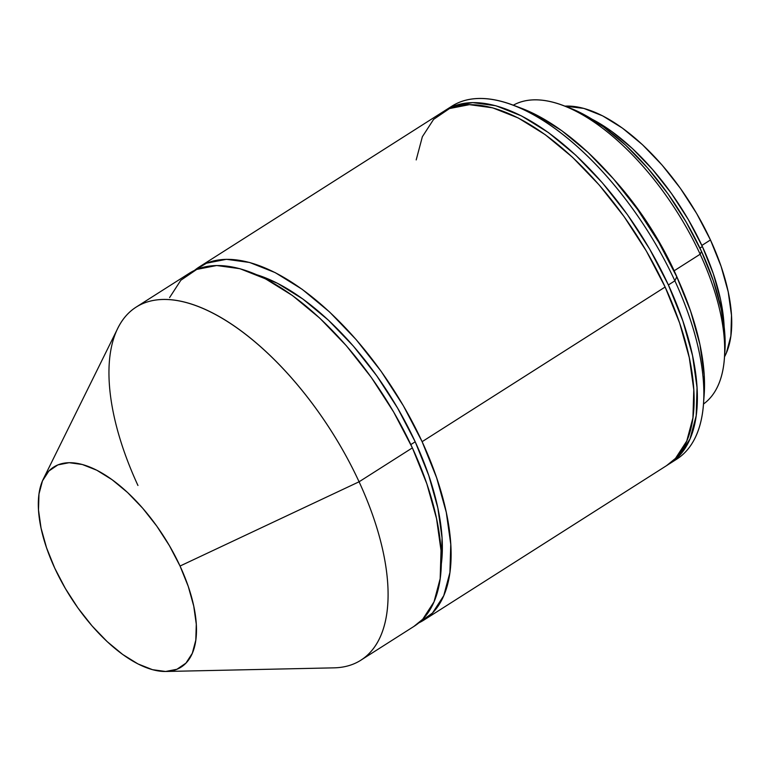 <?xml version="1.0" encoding="UTF-8"?>
<svg xmlns="http://www.w3.org/2000/svg" width="770" height="770" viewBox="0 0 770 770"><rect width="100%" height="100%" fill="white"/><g stroke="black" fill="none" stroke-linecap="round" stroke-linejoin="round"><path stroke-width="1.16" d="M710.46 239.961A153.634 72.014 -122.5 0 0 564.939 106.135L583.833 108.406L602.612 115.847L622.42 128.109L642.498 144.722L662.065 165.049L680.362 188.303L696.706 213.598L710.46 239.961L701.855 245.438L710.46 239.961L721.095 266.372L728.199 291.82L731.5 315.334L730.874 335.989L726.351 353.016L724.503 356.856A153.634 72.014 -122.5 0 0 710.46 239.961M591.466 118.898L611.832 131.516L632.478 148.6L652.594 169.506L671.421 193.424L688.226 219.431L702.365 246.535L713.299 273.697L720.604 299.867L724.137 326.634A157.994 74.055 -122.5 0 0 702.365 246.535L699.94 248.084L702.365 246.535A157.994 74.055 -122.5 0 0 592.178 119.263M614.306 179.805A177.177 83.044 57.5 0 1 674.164 270.771L700.161 254.225L701.48 251.386A171.075 80.186 -122.5 0 0 569.136 107.723L563.091 105.442A177.177 83.044 57.5 0 1 700.161 254.225A177.177 83.044 -122.5 0 0 513.292 105.201A177.177 83.044 57.5 0 1 563.091 105.442M668.524 464.349L678.765 456.292L690.016 438.948L696.186 415.762L697.033 387.618L692.538 355.596L682.855 320.936L668.379 284.958A209.257 98.088 57.5 0 1 670.16 463.347L676.657 459.209A209.257 98.088 -122.5 0 0 674.876 280.819L676.763 276.767A200.537 93.998 -122.5 0 0 521.627 108.349L512.993 105.086A209.257 98.088 57.5 0 1 674.876 280.819A209.257 98.088 -122.5 0 0 451.961 106.125L445.464 110.264A209.257 98.088 57.5 0 1 668.379 284.958L674.876 280.819L668.379 284.958L649.649 249.056L627.386 214.599L602.448 182.923L575.806 155.232L548.461 132.604L521.482 115.904L495.899 105.76L472.693 102.583L452.76 106.481L443.847 111.332A209.257 98.088 57.5 0 1 445.464 110.264M448.804 108.329A209.257 98.088 57.5 0 1 512.993 105.086M423.895 620.071A209.257 98.088 57.5 0 1 418.832 622.863L432.499 613.016L443.751 595.672L449.921 572.485L450.768 544.342L446.273 512.319L436.59 477.66L422.114 441.682A209.257 98.088 57.5 0 1 423.895 620.071L666.916 465.417A209.257 98.088 -122.5 0 0 665.126 287.027A209.257 98.088 -122.5 0 0 442.211 112.333L199.199 266.988A209.257 98.088 57.5 0 1 422.114 441.682L665.126 287.027L422.114 441.682L403.384 405.78L381.121 371.323L356.183 339.647L329.541 311.956L302.196 289.328L275.217 272.628L249.634 262.483L226.428 259.307L206.495 263.205L194.512 270.395A209.257 98.088 57.5 0 1 199.199 266.988M441.297 564.237A196.177 91.957 -122.5 0 0 415.203 441.797A196.177 91.957 -122.5 0 0 257.142 274.871L277.489 283.302L302.783 298.962L328.415 320.185L353.401 346.134L376.771 375.837L397.638 408.139L415.203 441.797L410.824 444.579L415.203 441.797L428.775 475.523L437.851 508.017L442.067 538.038L441.268 564.429M165.81 671.479A118.58 55.584 57.5 0 1 54.737 568.135L65.354 588.482L77.963 608.002L92.092 625.952L107.194 641.641L122.69 654.462L137.984 663.933L152.479 669.679L165.627 671.479L176.927 669.265L185.936 663.134L192.308 653.307L195.801 640.159L196.283 624.21L193.732 606.067L188.255 586.422L180.045 566.037A118.58 55.584 57.5 0 1 165.81 671.479L333.959 667.85A209.257 98.088 -122.5 0 0 359.08 481.789A209.257 98.088 57.5 0 1 360.87 660.179L414.154 626.27A209.257 98.088 -122.5 0 0 412.364 447.88A209.257 98.088 -122.5 0 0 189.449 273.186L136.165 307.095A209.257 98.088 57.5 0 1 359.08 481.789L412.364 447.88L359.08 481.789A209.257 98.088 -122.5 0 0 227.785 321.696A209.257 98.088 -122.5 0 0 117.82 328.232L43.332 479.017A118.58 55.584 57.5 0 1 105.644 475.321A118.58 55.584 57.5 0 1 180.045 566.037L359.08 481.789L180.045 566.037L169.429 545.699L156.82 526.17L142.691 508.219L127.589 492.531L112.093 479.71L96.808 470.239L82.303 464.493L69.156 462.693L57.865 464.907L48.856 471.038L42.475 480.875L38.981 494.013L38.5 509.961L41.051 528.104L46.537 547.749L54.737 568.135A118.58 55.584 57.5 0 1 43.332 479.017M137.955 485.485A209.257 98.088 57.5 0 1 136.165 307.095M169.593 297.586L180.844 280.242L196.745 269.413L216.678 265.515L239.884 268.692L265.467 278.827L292.446 295.536L319.791 318.164L346.442 345.846L371.371 377.521L393.634 411.979L412.364 447.88L426.85 483.858L436.523 518.518L441.027 550.54L440.171 578.684L434.001 601.88L422.749 619.224L413.769 626.52M416.195 159.919L422.364 136.723L433.606 119.379L449.507 108.551L469.44 104.653L492.646 107.829L518.229 117.964L545.218 134.673L572.553 157.301L599.204 184.993L624.133 216.668L646.396 251.116L665.126 287.027L679.612 322.996L689.285 357.665L693.789 389.687L692.933 417.831L686.763 441.017L675.521 458.362L666.531 465.658M670.16 463.347A209.257 98.088 57.5 0 1 668.543 464.329M703.453 404.365L704.146 395.154A200.537 93.998 -122.5 0 0 676.763 276.767L674.876 280.819A209.257 98.088 57.5 0 1 703.453 404.365A209.257 98.088 57.5 0 1 673.336 461.134M521.049 108.137L535.987 114.749L561.85 130.756L588.049 152.45L613.584 178.977L637.483 209.334L658.812 242.358L676.763 276.767L690.642 311.244L699.92 344.459L704.232 375.144L704.107 395.645M724.349 358.82L724.84 352.381A171.075 80.186 -122.5 0 0 701.48 251.386L700.161 254.225A177.177 83.044 57.5 0 1 724.349 358.82A177.177 83.044 57.5 0 1 703.472 404.038A177.177 83.044 -122.5 0 0 700.161 254.225L674.164 270.771A177.177 83.044 57.5 0 1 678.668 280.935L674.164 270.771L658.312 240.365L639.456 211.201L614.287 179.785M568.645 107.54L581.398 113.18L603.449 126.838L625.798 145.338L647.589 167.976L667.975 193.867L686.166 222.039L701.48 251.386L713.318 280.8L721.23 309.136L724.907 335.306L724.811 352.795"/></g></svg>
